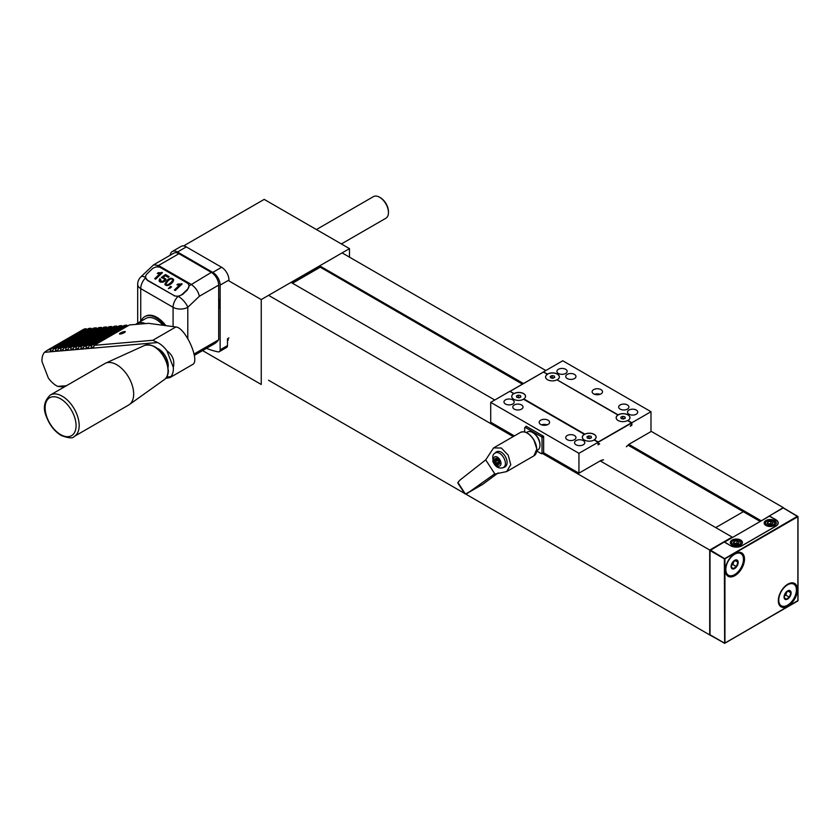 <?xml version="1.0" encoding="UTF-8"?>
<svg xmlns="http://www.w3.org/2000/svg" width="840" height="840" viewBox="0 0 840 840"><rect width="100%" height="100%" fill="white"/><g stroke="black" fill="none" stroke-linecap="round" stroke-linejoin="round"><path stroke-width="1.26" d="M732.029 537.758L732.165 537.086L600.201 460.897M494.76 400.019L291.007 282.387M783.542 508.095L783.248 507.591L760.946 521.062M732.165 537.086L709.716 550.043L709.716 634.935L724.353 643.041L710.01 634.767L710.01 550.547L724.353 558.821L797.58 516.201L797.874 516.716L783.248 507.927L769.346 515.949L775.898 519.729A7.907 4.567 180 0 1 778.207 522.952A7.907 4.567 180 0 1 775.898 526.176L741.93 545.79A7.907 4.567 180 0 1 730.748 545.79L724.206 542.01L710.01 550.547M709.716 550.043L542.304 453.38M513.208 436.58L268.569 295.344M709.716 634.935L465.654 494.025M464.531 493.374L268.569 380.247M783.248 507.591L650.99 431.225M545.843 370.524L342.101 252.893M760.809 520.548L628.971 444.433M523.488 383.534L319.651 265.85M522.417 384.153L319.967 267.026M715.743 527.604L743.306 511.697L760.231 521.472L628.142 445.19M292.478 283.238L320.05 267.32M379.628 197.264L380.363 197.684A11.435 6.605 60 0 1 388.458 211.691L388.458 212.541A12.474 7.203 -120 0 0 379.628 197.264L379.628 197.264A12.474 7.203 -120 0 0 373.391 196.644L316.418 229.541M227.493 339.717A1.04 0.598 -120 0 0 228.123 340.158M341.376 243.947L385.865 218.253A12.474 7.203 -120 0 0 388.458 212.541M227.493 340.347A1.04 0.598 -120 0 0 227.588 338.719M202.577 350.584L261.25 384.468L261.25 299.565L228.186 280.476M349.482 257.156L349.482 248.63L264.191 199.385L183.561 245.941M261.25 299.565L349.482 248.63M320.439 266.742L292.183 283.059M797.874 600.6L724.647 643.356L724.353 558.821L724.941 558.821L710.304 550.043M787.878 584.125A13.514 7.801 -60 0 1 797.433 589.649A13.514 7.801 -60 0 1 787.878 606.197A13.514 7.801 -60 0 1 778.323 600.684A13.514 7.801 -60 0 1 787.878 584.125L787.878 584.125M734.937 553.56A13.514 7.801 -60 0 1 744.502 559.083A13.514 7.801 -60 0 1 734.937 575.631A13.514 7.801 -60 0 1 725.382 570.119A13.514 7.801 -60 0 1 734.937 553.56L734.937 553.56M793.601 584.062A12.474 7.203 120 0 0 793.38 583.937A12.474 7.203 120 0 0 787.5 584.346M778.323 600.243A12.474 7.203 120 0 0 780.906 605.546A12.474 7.203 120 0 0 781.126 605.661M740.659 553.497A12.474 7.203 120 0 0 740.439 553.371A12.474 7.203 120 0 0 734.57 553.791M725.393 569.678A12.474 7.203 120 0 0 727.965 574.98A12.474 7.203 120 0 0 728.186 575.096M767.981 523.981L770.868 523.582L772.044 524.307L772.937 522.638L770.868 521.378L767.949 521.777L767.088 523.436L769.157 524.696L772.075 524.297M734.16 543.512L737.048 543.113L738.224 543.827M767.949 523.961L767.949 521.777M770.868 523.582L770.868 521.378M734.129 541.307L733.268 542.966L735.336 544.226L738.255 543.827L739.106 542.168L737.048 540.908L734.129 541.307L734.129 543.49M737.048 543.113L737.048 540.908M765.965 520.538A6.027 3.486 180 0 1 772.538 519.781A6.027 3.486 180 0 1 776.265 522.995A6.027 3.486 180 0 1 770.227 526.481A6.027 3.486 180 0 1 764.2 522.995A6.027 3.486 180 0 1 765.965 520.538M732.144 540.057A6.027 3.486 180 0 1 738.717 539.312A6.027 3.486 180 0 1 742.445 542.525A6.027 3.486 180 0 1 736.407 546.01A6.027 3.486 180 0 1 730.38 542.525A6.027 3.486 180 0 1 732.144 540.057M730.895 545.706A7.801 4.505 180 0 0 741.93 545.706L775.75 526.176A7.801 4.505 180 0 0 778.029 522.995A7.801 4.505 180 0 0 775.75 519.813L769.419 516.159L724.574 542.052L730.895 545.874M787.763 598.962A4.987 2.877 -60 0 1 784.445 594.951A4.987 2.877 -60 0 1 790.545 591.066A4.987 2.877 -60 0 1 787.763 598.962M789.359 597.177L785.967 599.329L784.119 597.103L785.663 592.725L789.054 590.562L790.902 592.788L789.359 597.177L785.757 595.098L784.287 596.033A4.158 2.405 -60 0 0 786.524 592.904L785.757 595.098M787.133 585.081A12.474 7.203 120 0 0 779.352 596.096A12.474 7.203 120 0 0 781.347 605.798A12.474 7.203 120 0 0 793.821 598.595A12.474 7.203 120 0 0 793.821 584.188A12.474 7.203 120 0 0 787.133 585.081M787.889 591.055L790.902 592.788M787.006 591.549L786.524 592.904A4.158 2.405 -60 0 0 786.818 591.675M734.832 568.397A4.987 2.877 -60 0 1 731.504 564.385A4.987 2.877 -60 0 1 737.604 560.5A4.987 2.877 -60 0 1 734.832 568.397M736.418 566.611L733.026 568.764L731.178 566.538L732.722 562.159L736.113 559.997L737.961 562.223L736.418 566.611L732.816 564.533L731.346 565.467A4.158 2.405 -60 0 0 733.593 562.338L732.816 564.533M734.192 554.516A12.474 7.203 120 0 0 726.411 565.53A12.474 7.203 120 0 0 728.406 575.232A12.474 7.203 120 0 0 740.88 568.029A12.474 7.203 120 0 0 740.88 553.623A12.474 7.203 120 0 0 734.192 554.516M734.948 560.49L737.961 562.223M734.066 560.984L733.593 562.338A4.158 2.405 -60 0 0 733.876 561.11M599.077 443.541L598.322 443.825L598.196 442.008L631.428 422.825L631.722 424.179L630.252 426.216L631.869 425.281L631.869 422.741L650.99 411.705L650.99 431.571L628.782 444.392M603.488 459.732L603.488 459.732A68.208 39.386 -60 0 1 601.167 460.331L601.135 460.352M631.722 422.993L578.938 453.306L578.938 473.172L601.167 460.331M578.938 473.172L543.638 452.792L543.638 436.328L525.998 426.132L525.998 426.836M514.385 435.907L490.707 422.226L490.707 402.36L509.817 391.325L513.744 393.593A6.983 4.032 180 0 1 513.891 393.508L510.048 391.293L543.49 371.983L547.397 374.304A6.762 3.906 0 0 0 547.533 379.733A6.762 3.906 0 0 0 556.952 379.817L557.256 379.995M551.072 377.916L553.854 377.843M517.251 397.446L520.034 397.373M621.663 418.667L624.435 418.593M587.832 438.197L590.615 438.123M557.014 379.785L617.977 415.055A6.762 3.906 0 0 0 618.125 420.494A6.762 3.906 0 0 0 627.533 420.578L627.837 420.756M523.625 399.294A6.983 4.032 180 0 0 523.856 399.157L523.856 398.916A6.762 3.906 0 0 0 523.499 393.53A6.762 3.906 0 0 0 514.164 393.498M594.311 440.108L594.3 439.761A6.762 3.906 0 0 0 594.226 434.375A6.762 3.906 0 0 0 584.903 434.165L584.577 434.217A6.983 4.032 180 0 0 584.336 434.343L523.541 399.252A6.92 4.001 180 0 1 513.744 399.252A6.92 4.001 180 0 1 513.744 393.593L513.797 393.677A6.857 3.959 -0 0 0 513.765 399.262M520.874 396.995L518.984 397.845L516.758 397.331L516.411 395.955L518.301 395.105L520.527 395.619L520.874 396.995M520.527 397.142L520.527 395.619M518.301 396.963L518.301 395.105M523.656 399.042A6.699 3.864 -0 0 0 523.478 393.624A6.699 3.864 -0 0 0 514.101 393.635M591.454 437.745L589.565 438.596L587.339 438.081L587.002 436.706L588.893 435.855L591.119 436.37L591.454 437.745M591.119 437.892L591.119 436.37M588.893 437.724L588.893 435.855M594.153 439.845A6.699 3.864 -0 0 0 594.153 434.438A6.699 3.864 -0 0 0 584.776 434.332M599.666 443.877L598.049 444.812L598.049 442.27L594.122 440.003A6.92 4.001 180 0 1 584.336 440.003A6.92 4.001 180 0 1 584.336 434.343L584.377 434.427A6.857 3.959 -0 0 0 584.356 440.013M554.694 377.465L552.804 378.315L550.578 377.8L550.231 376.425L552.122 375.575L554.358 376.089L554.694 377.465M554.358 377.612L554.358 376.089M552.122 377.444L552.122 375.575M617.925 414.96A6.983 4.032 180 0 1 618.103 414.844L557.403 380.016M625.275 418.215L623.385 419.066L621.159 418.551L620.823 417.175L622.713 416.325L624.939 416.84L625.275 418.215M624.939 418.373L624.939 416.84M622.713 418.194L622.713 416.325M618.156 414.824A6.92 4.001 180 0 1 627.942 414.824A6.92 4.001 180 0 1 627.942 420.473L627.995 420.767M618.125 415.076A6.699 3.864 -0 0 0 618.146 420.504M631.869 422.741L627.9 420.494A6.857 3.959 -0 0 0 627.9 414.897A6.857 3.959 -0 0 0 618.198 414.897M547.375 374.294L543.49 372.057L510.258 391.241M547.544 374.325A6.699 3.864 -0 0 0 547.565 379.754M547.344 374.199A6.983 4.032 180 0 1 547.523 374.094L543.638 372.068M547.565 374.062A6.92 4.001 180 0 1 557.361 374.062A6.92 4.001 180 0 1 557.361 379.722A6.857 3.959 -0 0 0 557.319 374.147A6.857 3.959 -0 0 0 547.617 374.147M567.231 378.556A5.114 2.951 -0 0 0 574.466 378.556A5.114 2.951 -0 0 0 575.957 376.467A5.114 2.951 -0 0 0 570.843 373.517A5.114 2.951 -0 0 0 565.73 376.467A5.114 2.951 -0 0 0 567.231 378.556M620.172 409.122A5.114 2.951 -0 0 0 627.396 409.122A5.114 2.951 -0 0 0 628.898 407.032A5.114 2.951 -0 0 0 623.784 404.082A5.114 2.951 -0 0 0 618.671 407.032A5.114 2.951 -0 0 0 620.172 409.122M594.562 394.296A5.198 3.003 180 0 1 600.065 394.296M600.989 389.624A5.198 3.003 180 0 1 602.511 391.755A5.198 3.003 180 0 1 597.313 394.758A5.198 3.003 180 0 1 592.116 391.755A5.198 3.003 180 0 1 595.329 388.983A5.198 3.003 180 0 1 600.989 389.624M558.411 373.464A5.114 2.951 180 0 1 556.909 371.375A5.114 2.951 180 0 1 562.023 368.424A5.114 2.951 180 0 1 567.137 371.375A5.114 2.951 180 0 1 563.976 374.105A5.114 2.951 180 0 1 558.411 373.464M628.992 414.215A5.114 2.951 180 0 1 627.49 412.125A5.114 2.951 180 0 1 632.604 409.175A5.114 2.951 180 0 1 637.718 412.125A5.114 2.951 180 0 1 634.567 414.855A5.114 2.951 180 0 1 628.992 414.215M567.231 439.688A5.114 2.951 -0 0 0 574.466 439.688A5.114 2.951 -0 0 0 575.957 437.598A5.114 2.951 -0 0 0 570.843 434.647A5.114 2.951 -0 0 0 565.73 437.598A5.114 2.951 -0 0 0 567.231 439.688M514.29 409.122A5.114 2.951 -0 0 0 521.524 409.122A5.114 2.951 -0 0 0 523.016 407.032A5.114 2.951 -0 0 0 517.902 404.082A5.114 2.951 -0 0 0 512.799 407.032A5.114 2.951 -0 0 0 514.29 409.122M541.622 424.862A5.198 3.003 180 0 1 547.124 424.862M548.048 420.189A5.198 3.003 180 0 1 549.581 422.31A5.198 3.003 180 0 1 544.373 425.313A5.198 3.003 180 0 1 539.175 422.31A5.198 3.003 180 0 1 542.388 419.538A5.198 3.003 180 0 1 548.048 420.189M576.051 444.78A5.114 2.951 180 0 1 574.56 442.691A5.114 2.951 180 0 1 579.674 439.74A5.114 2.951 180 0 1 584.776 442.691A5.114 2.951 180 0 1 581.626 445.421A5.114 2.951 180 0 1 576.051 444.78M505.47 404.03A5.114 2.951 180 0 1 503.969 401.94A5.114 2.951 180 0 1 509.082 398.99A5.114 2.951 180 0 1 514.196 401.94A5.114 2.951 180 0 1 511.046 404.67A5.114 2.951 180 0 1 505.47 404.03M650.99 411.705L562.758 360.759L543.638 371.794M578.938 453.306L490.707 402.36M631.869 425.281L631.281 424.945M532.613 432.506L533.347 432.925A9.356 5.408 60 0 1 539.962 444.392L539.962 445.242A10.395 6.006 -120 0 0 532.613 432.506A10.395 6.006 -120 0 0 527.415 431.991L526.407 432.569M543.638 452.603L541.569 453.8L536.75 451.028M541.569 453.8A15.593 9.009 -120 0 0 542.021 453.443L542.021 437.714A15.593 9.009 -120 0 0 541.569 436.821L525.126 427.329A15.593 9.009 -120 0 0 524.674 427.697L524.674 431.959M543.638 452.508L542.021 453.443M543.638 436.779L542.021 437.714M543.039 435.971L541.569 436.821M526.596 426.479L525.126 427.329M498.194 472.909L482.78 484.292L468.5 492.534L494.288 474.169L506.625 471.597L510.773 464.741L508.19 455.144L501.312 448.004L493.594 447.919L485.699 459.879L460.005 480.05L457.874 482.454L458.787 483.725M457.874 482.454L458.315 483.168A58.265 33.642 -120 0 0 464.971 493.364L464.867 493.038M458.315 483.168L464.971 493.364M482.78 484.292L465.433 494.056M468.5 492.534L467.376 493.427M495.421 452.54L495.957 452.193C502.604 447.636 511.812 463.754 504.273 467.313C499.076 469.319 495.222 467.208 492.723 460.992M494.834 473.886L485.699 459.879M536.802 450.576L537.81 449.999A10.395 6.006 -120 0 0 539.962 445.242M497.721 458.861L495.464 458.524L495.065 461.034A3.402 1.964 -120 0 0 496.923 463.88A3.402 1.964 -120 0 0 499.17 464.205A3.402 1.964 -120 0 0 499.569 461.706A3.402 1.964 -120 0 0 497.721 458.861A3.402 1.964 -120 0 0 495.464 458.524A3.402 1.964 -120 0 0 495.065 461.034L496.923 463.88L499.17 464.205L499.569 461.706L497.584 458.766M497.627 451.584A8.316 4.799 -120 0 0 497.574 451.616L495.369 452.886A8.316 4.799 -120 0 0 494.991 453.149M496.923 463.88L499.17 464.205M495.789 460.173L497.847 459.007L495.065 461.034M496.23 458.619L495.464 458.524M496.703 463.029L498.907 461.759L497.963 460.31L495.757 461.58M157.238 348.327A13.545 7.823 60 0 1 168.137 367.206M74.225 436.454L128.72 404.995A23.919 13.808 -120 0 0 129.36 404.576A23.919 13.808 -120 0 0 128.72 377.381A23.919 13.808 -120 0 0 105.483 363.216A23.919 13.808 -120 0 0 104.801 363.573L50.305 395.031C43.848 401.184 42.682 408.755 46.84 417.743C50.106 425.765 54.936 431.697 61.32 435.53C68.68 438.26 72.986 438.564 74.225 436.454A23.919 13.808 -120 0 0 74.225 408.839A23.919 13.808 -120 0 0 50.305 395.031M120.194 334.068A3.119 0.662 158.9 0 1 119.49 333.921A3.119 0.662 158.9 0 1 122.157 332.178A3.119 0.662 158.9 0 1 125.307 331.674A3.119 0.662 158.9 0 1 123.533 333.039A3.119 0.662 158.9 0 1 120.194 334.068M165.774 378.336L170.027 377.548L192.57 364.529C200.477 361.221 185.399 327.306 175.865 326.981L148.512 323.327L129.455 324.965L94.164 345.345L93.419 348.086L90.877 348.306L91.612 345.566L126.903 325.185L124.352 325.406L89.061 345.786L88.326 348.526L85.775 348.747L86.51 346.006L121.8 325.626L119.259 325.846L83.958 346.227L83.223 348.968L80.671 349.188L81.407 346.447L116.708 326.067L114.156 326.288L78.865 346.668L78.12 349.409L75.579 349.629L76.314 346.889L111.605 326.508L109.053 326.729L73.763 347.109L73.028 349.85L70.476 350.07L71.211 347.319L106.502 326.949L103.95 327.169L68.66 347.54L67.924 350.291L65.373 350.511L66.108 347.76L101.409 327.39L98.858 327.611L63.567 347.981L62.822 350.731L60.27 350.952L61.016 348.201L96.306 327.831L93.755 328.052L58.464 348.421L57.729 351.173L55.178 351.382L58.128 349.681M91.203 328.272L88.652 328.482L53.361 348.863L52.626 351.603L55.178 351.382L55.913 348.642L91.203 328.272L91.602 329.291M62.822 350.731L65.373 350.511L68.323 348.81M101.409 327.39L101.798 328.409M73.028 349.85L75.579 349.629L78.519 347.928M111.605 326.508L112.004 327.537M83.223 348.968L85.775 348.747L88.725 347.046M121.8 325.626L122.199 326.655M88.326 348.526L90.877 348.306L93.817 346.605M126.903 325.185L127.302 326.214M78.12 349.409L80.671 349.188L83.622 347.487M116.708 326.067L117.096 327.096M67.924 350.291L70.476 350.07L73.427 348.369M106.502 326.949L106.901 327.968M57.729 351.173L60.27 350.952L63.221 349.241M96.306 327.831L96.705 328.85M64.796 386.673L63.263 385.938L66.16 385.885M52.626 351.603L50.075 351.824L50.809 349.083L47.229 350.322L44.52 352.306A20.8 12.002 -120 0 0 42 361.61L48.384 378.137A20.8 12.002 -120 0 0 57.708 386.421L63.263 385.938M44.52 352.306L50.075 351.824L53.025 350.123M47.229 350.322L83.034 329.647A20.8 12.002 60 0 1 86.1 328.703L86.499 329.731M86.1 328.703L50.809 349.083M170.027 377.548L170.814 376.667A20.8 12.002 -120 0 0 173.334 367.364C174.846 360.581 172.715 355.079 166.95 350.837A20.8 12.002 -120 0 0 157.626 342.552L93.419 348.086M166.74 377.024L170.814 376.667M57.708 386.421L64.145 387.041M94.164 345.345L152.806 340.284L157.626 342.552M58.464 348.421L61.016 348.201M68.66 347.54L71.211 347.319M78.865 346.668L81.407 346.447M89.061 345.786L91.612 345.566M83.958 346.227L86.51 346.006M73.763 347.109L76.314 346.889M63.567 347.981L66.108 347.76M65.814 385.718L66.549 385.655M173.334 367.364L166.95 350.837M53.361 348.863L55.913 348.642M170.195 255.255A10.395 6.006 60 0 1 172.294 251.496A10.395 6.006 60 0 1 177.492 252.011L212.793 272.381A10.395 6.006 60 0 1 220.143 285.117L220.143 349.808L227.493 345.555L227.493 338.772L228.963 337.921M227.493 345.555A4.158 2.405 60 0 1 226.632 347.466L219.282 351.708A4.158 2.405 60 0 1 218.117 351.866A103.982 60.029 -120 0 1 206.43 348.358M219.209 300.573A6.657 3.843 60 0 1 218.673 301.245M172.294 251.496L181.125 246.393A10.395 6.006 60 0 1 186.322 246.908L221.613 267.288A10.395 6.006 60 0 1 228.963 280.024L228.963 280.917M220.143 349.808A4.158 2.405 60 0 1 219.282 351.708M218.673 298.736A13.934 8.043 60 0 1 219.702 304.385A13.934 8.043 60 0 1 218.673 308.858L218.673 285.117A10.395 6.006 60 0 0 211.323 272.381L178.962 253.701L158.508 265.514L190.859 284.193C195.395 287.238 198.23 291.26 199.374 296.257L218.673 285.117M145.603 277.494A10.395 3.853 -133.6 0 0 140.91 276.843L153.657 264.8L173.765 253.186A10.395 6.006 60 0 1 178.962 253.701M194.334 355.341L214.179 343.896A41.59 24.014 60 0 0 218.673 339.801L218.673 308.858M160.251 274.123L161.018 274.029M158.099 272.738L162.466 272.632L155.6 279.195L154.707 278.681L160.062 273.578L157.279 273.525L158.099 272.738L158.393 273.63M162.12 272.969L161.9 272.307M160.409 274.596L160.062 273.578M165.827 275.982L168.368 277.305M159.453 281.474L160.125 280.14L159.673 278.796L160.66 279.269L160.786 282.261M165.081 280.959L165.081 280.276M164.504 278.67L165.921 279.384M165.942 275.898L165.48 274.554L169.082 276.623L168.273 277.399L165.386 275.73L163.159 277.263L165.931 279.153L164.987 281.054L162.803 282.261L160.072 281.957L159.065 280.844L159.673 278.796M160.22 280.675L162.309 281.484L163.968 280.581L164.63 278.933L161.27 277.505L165.48 274.554M163.411 277.988L163.159 277.263M167.779 281.054L165.953 284.025C166.635 287.091 173.471 280.791 172.473 279.741C171.707 278.418 170.142 278.849 167.779 281.054M165.963 284.025L166.478 285.516M172.935 281.746L172.893 281.012M172.41 279.594L173.628 280.245M165.249 284.875L165.942 283.406M166.866 280.529C169.439 277.914 171.675 277.578 173.576 279.51C174.153 282.387 167.044 288.089 164.85 284.256L166.866 280.529M168.399 288.666L170.52 286.346L171.538 286.933L168.399 288.666M170.919 287.522L170.52 286.346M170.258 288.12L170.069 287.553M179.886 285.453L180.653 285.358M177.734 284.078L182.112 283.973L175.234 290.535L174.342 290.02L179.697 284.907L176.915 284.855L177.734 284.078L178.028 284.97M181.755 284.308L181.534 283.647M180.043 285.936L179.697 284.907M145.394 323.6A20.8 12.002 -120 0 0 136.972 323.558A20.8 12.002 -120 0 0 135.776 324.419M162.887 325.248A20.8 12.002 -120 0 0 145.772 318.476L136.972 323.558M152.009 269.094L147.252 273.63A6.237 4.536 -18.6 0 0 145.761 278.166A6.237 4.536 -18.6 0 0 147.472 280.171L173.943 295.459A6.237 4.536 -18.6 0 0 182.553 294.01L187.299 289.475A6.237 4.536 -18.6 0 0 188.8 284.939A6.237 4.536 -18.6 0 0 187.089 282.923L160.619 267.645A6.237 4.536 -18.6 0 0 152.009 269.094M173.943 295.459L147.599 280.539L145.688 277.725M174.069 295.827L178.3 296.373L182.69 294.409L187.478 289.853L189.084 285.883L188.654 284.571M165.837 325.637A22.88 13.209 -120 0 0 145.467 316.25L144.732 316.669A22.88 13.209 -120 0 0 141.015 321.227M153.657 264.8L158.508 265.514L157.028 266.921M218.673 339.801L194.082 353.997M164.661 325.479A22.88 13.209 -120 0 0 144.732 316.669M724.941 558.821L797.874 516.716L797.874 600.936L724.941 643.041L724.941 558.821M765.629 522.281A4.578 2.646 0 0 0 771.068 525.609A4.578 2.646 0 0 0 773.336 521.231A4.578 2.646 0 0 0 765.629 522.281M764.537 523.026A5.723 3.297 0 0 0 764.316 523.677M775.646 524.528A5.723 3.297 0 0 0 775.73 523.971C778.344 521.451 766.343 518.091 764.61 522.69L764.295 523.971M731.808 541.811A4.578 2.646 0 0 0 737.247 545.139A4.578 2.646 0 0 0 739.515 540.75A4.578 2.646 0 0 0 731.808 541.811M730.706 542.556A5.723 3.297 0 0 0 730.496 543.197M741.825 544.058A5.723 3.297 0 0 0 741.909 543.501C744.513 540.981 732.512 537.621 730.79 542.22L730.475 543.501M629.045 444.234A68.208 39.386 -60 0 1 626.43 446.565M603.194 459.911A68.628 39.627 -60 0 1 601.115 460.467M617.977 415.055L556.952 379.817M584.903 434.165L523.856 398.916M598.196 442.008L594.3 439.761M631.428 422.825L627.533 420.578M506.625 471.608L533.925 455.837A13.514 7.801 -120 0 0 533.925 440.233A13.514 7.801 -120 0 0 520.412 432.432L493.584 447.919M536.729 449.484A13.104 7.56 -120 0 0 527.321 433.188M494.855 473.876L493.752 474.516M494.487 457.023A5.198 3.003 -120 0 0 496.703 465.203A5.198 3.003 -120 0 0 500.766 461.874A5.198 3.003 -120 0 0 494.487 457.023M503.685 467.303A8.316 4.799 -120 0 0 503.685 457.695A8.316 4.799 -120 0 0 495.369 452.886L494.718 453.338C492.765 454.346 492.272 456.887 493.238 460.961C496.104 467.187 499.59 469.298 503.685 467.303L505.701 466.137M499.37 463.565L498.771 463.911M496.367 458.682L495.642 459.102M144.743 345.356C153.773 343.613 161.133 349.178 166.824 362.04L168.368 370.524C168.304 374.577 167.013 377.57 164.472 379.512A19.761 11.403 -120 0 0 163.936 357.053A19.761 11.403 -120 0 0 144.743 345.356L105.483 363.216M47.177 417.869A21.893 12.642 -120 0 0 73.983 433.409A21.893 12.642 -120 0 0 60.627 398.853A21.893 12.642 -120 0 0 47.177 417.869M175.865 326.981L152.806 340.284M221.613 267.288L212.793 272.381M228.963 280.024L220.143 285.117M186.322 246.908L177.492 252.011M173.082 326.603L173.082 307.293L140.732 288.614L140.732 321.384M178.038 296.405A10.395 6.006 120 0 0 173.082 307.293A10.395 6.006 -0 0 0 187.792 307.293A10.395 3.853 -133.6 0 0 178.3 296.373M140.91 276.843A10.395 10.395 0 0 0 137.686 284.371A10.395 6.006 -0 0 0 140.732 288.614A10.395 6.006 120 0 1 145.646 277.767M187.792 338.489L187.792 307.293L199.374 296.257M189.084 285.883L211.323 272.381M710.01 634.914L724.647 643.356L798 600.768L798 516.548L783.374 507.854M778.029 522.995L778.029 523.918M626.367 446.754L629.013 444.392M603.372 459.942L601.01 460.562M627.596 420.536L631.638 422.877M457.979 483.273L464.825 493.773M533.925 455.837L536.844 448.991L533.778 439.635C529.316 433.104 524.864 430.7 520.412 432.432M499.391 462.62L497.942 463.459M164.472 379.512L129.36 404.576M164.63 278.933L165.091 280.276M172.924 281.096L172.463 279.741M189.063 285.695L188.8 284.939M137.686 323.137L137.686 284.371"/></g></svg>
